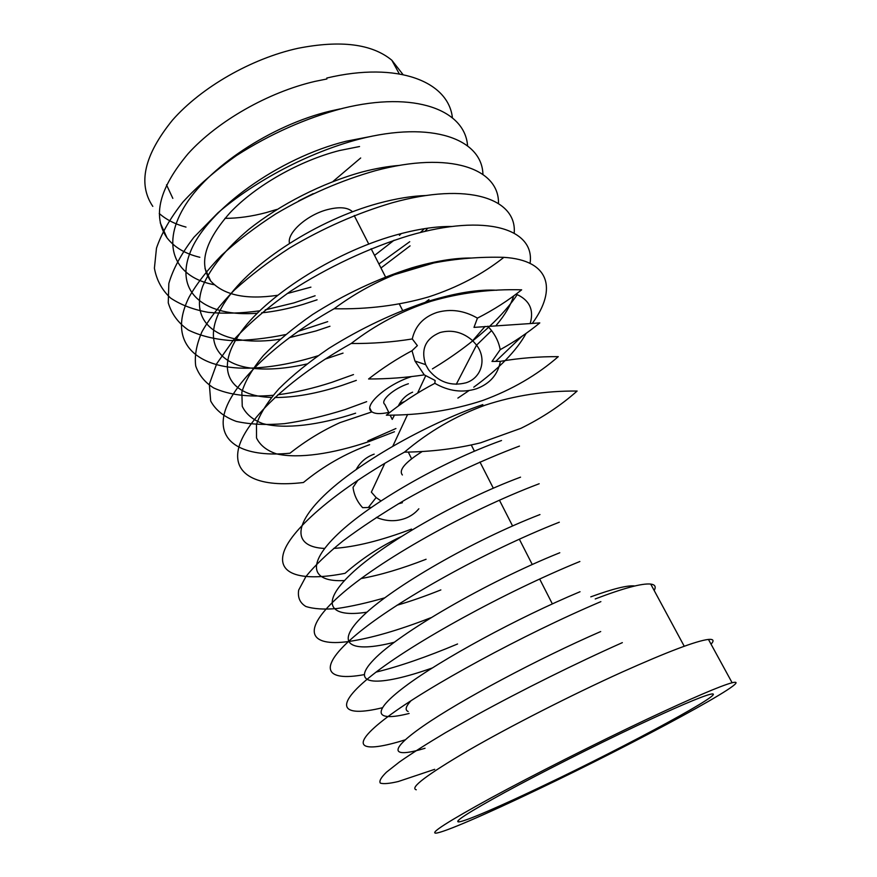 <?xml version="1.0" encoding="UTF-8"?>
<svg xmlns="http://www.w3.org/2000/svg" width="877" height="877" viewBox="0 0 877 877"><rect width="100%" height="100%" fill="white"/><g stroke="black" fill="none" stroke-linecap="round" stroke-linejoin="round"><path stroke-width="1.32" d="M374.172 454.133C366.137 457.06 360.173 462.135 356.27 469.381M371.344 507.377L362.618 507.684C357.18 501.677 353.99 494.913 353.036 487.371L357.926 480.157M376.376 517.386C386.165 521.42 395.757 521.76 405.163 518.417C410.677 516.323 415.238 513.111 418.844 508.781M402.4 502.718L398.29 503.837M380.936 500.877L376.123 497.555L371.355 492.129L384.817 463.297M477.439 318.132C464.108 310.469 450.592 308.572 436.889 312.464C423.459 317.035 415.249 325.871 412.267 338.95L417.375 345.615L412.015 350.712L414.974 361.05L424.271 374.874L435.124 380.475L434.849 383.326C448.695 391.274 462.585 393.082 476.529 388.741C490.013 383.655 497.95 374.523 500.361 361.335L491.986 361.445L500.208 349.671C514.558 341.723 527.757 332.8 539.793 322.911L473.986 327.384L477.439 318.132C493.587 309.91 508.331 300.471 521.662 289.816C490.473 288.95 460.282 292.775 431.067 301.282C401.874 310.798 375.235 324.874 351.173 343.51C288.018 378.842 243.916 422.155 238.336 449.364C232.723 476.726 261.028 487.656 303.42 482.503C323.328 466.125 345.395 453.519 369.612 444.672M439.98 332.547C425.433 338.665 420.664 349.364 425.674 364.657L428.502 369.71C438.599 382.186 451.085 386.549 465.994 382.8C481.846 377.855 486.987 358.605 476.551 345.099L472.67 340.704C462.782 332.098 451.885 329.379 439.98 332.547M412.618 392.183C406.204 394.891 401.425 399.528 398.279 406.073M394.518 415.018L392.227 419.414L390.122 415.117M636.318 725.981C593.543 746.195 540.824 772.834 505.053 792.271C468.778 812.179 453.365 822.056 458.814 821.902C465.665 821.3 501.14 805.897 543.893 785.441C627.537 745.713 733.238 688.653 710.162 694.31C700.537 696.809 675.926 707.366 636.318 725.981M410.995 700.734C405.7 706.478 404.757 710.063 408.178 711.499M422.341 451.447C405.086 462.343 398.432 470.182 402.39 474.972M411.565 376.595C386.812 384.378 362.804 405.755 371.508 411.565C374.611 413.966 380.366 414.24 388.785 412.398M352.466 211.763L352.072 211.368C347.248 207.279 339.07 206.676 327.538 209.592C307.082 214.788 286.878 232.876 289.454 243.181M359.548 146.525L339.498 150.537C299.463 160.721 255.909 185.518 230.3 212.431C204.812 241.175 198.301 264.054 210.754 281.078C223.69 295.165 245.922 299.901 277.45 295.308M287.141 293.565L310.907 287.141M166.509 184.828L172.824 198.377M224.94 218.351C238.062 218.362 251.842 216.422 266.301 212.563L276.803 209.428M496.82 290.254C478.765 289.224 456.183 292.819 429.083 301.041C394.409 312.464 360.984 328.25 328.798 348.41C309.088 361.872 292.447 375.356 278.886 388.829C267.496 401.907 260.03 413.769 256.49 424.424L256.522 437.952C260.041 445.275 266.751 450.603 276.65 453.924C298.673 458.868 332.547 453.902 369.272 441.482L394.464 431.747M457.871 398.103L469.042 390.561M473.766 387.185C499.046 368.724 516.509 350.778 526.145 333.337M530.355 322.955C534.06 309.515 529.302 299.901 516.082 294.102M395.933 428.524L367.803 440.923M495.724 361.39L521.979 336.264M532.646 322.922C556.983 289.355 550.186 260.184 503.869 257.345C480.081 256.698 456.709 258.572 433.775 262.979L414.492 268.033L394.365 274.72C372.791 283.589 352.707 294.924 334.115 308.737C271.706 343.937 228.59 388.051 223.701 416.465C218.779 445.023 247.489 457.366 289.98 453.212C305.569 440.879 322.21 430.695 339.903 422.659L371.914 411.883L339.903 422.659M334.115 308.737C367.474 309.471 399.035 305.514 428.776 296.865C457.575 287.437 482.602 274.26 503.869 257.345M476.463 345.264L491.558 330.607M496.404 325.104C505.097 314.788 510.852 305.043 513.659 295.889M471.848 258.024C454.911 257.816 434.915 261.094 411.839 267.847C377.34 278.831 344.212 294.42 312.453 314.613C293.028 328.151 276.683 341.789 263.429 355.514C252.335 368.877 245.143 381.089 241.855 392.151L242.249 406.314C245.966 414.087 252.839 419.864 262.859 423.624C285.113 429.434 319.031 425.181 355.623 413.199M530.059 263.352C535.233 229.379 487.031 212.87 409.241 235.529C369.272 247.709 327.285 267.375 290.769 291.098C267.781 307.399 248.608 323.799 233.26 340.309L216.772 363.615L209.329 384.17L210.677 400.997C215.632 410.195 224.194 417.003 236.351 421.42C250.175 424.457 266.257 425.192 284.587 423.646C303.804 420.883 323.964 416.191 345.067 409.581L366.685 401.655M432.438 368.877C453.826 355.898 472.56 341.997 488.653 327.198M490.024 325.915C501.227 315.391 510.304 304.955 517.255 294.595M274.83 397.522C294.869 397.522 317.331 393.466 342.194 385.354L356.325 380.377M485.979 290.978L486.56 290.144M452.072 226.485C435.628 226.255 416.586 229.193 394.935 235.288C332.778 252.795 263.933 297.369 239.114 334.619C213.878 372.023 231.44 396.163 271.355 397.445M277.845 394.771C295.045 392.589 313.089 388.434 331.977 382.295L353.497 374.578M482.865 291.252L483.786 290.265M514.196 233.118C517.134 198.827 468.351 181.473 392.107 202.817C357.191 213.089 323.065 228.13 289.728 247.928C268.855 261.434 250.416 275.466 234.433 290.035C220.237 304.56 209.395 318.504 201.907 331.868C196.448 344.617 194.387 355.985 195.724 365.983C198.871 375.038 204.845 382.35 213.626 387.919C228.864 394.935 248.695 397.402 273.12 395.297M325.115 359.142L343.039 353.113M437.108 299.506L438.599 298.257M426.43 195.505C411.982 195.944 395.955 198.564 378.349 203.343C317.88 219.699 251.326 262.727 226.113 300.318C200.526 338.04 215.567 364.393 253.113 368.373M425.345 302.225L428.974 299.583M498.476 203.486C499.452 168.801 450.175 150.603 375.312 170.719C341.328 180.355 308.145 194.749 275.751 213.922C255.404 227.066 237.371 240.824 221.651 255.218C207.597 269.645 196.733 283.633 189.059 297.182C165.72 344.288 199.013 370.818 253.365 368.011M289.3 337.667L315.961 330.969L329.96 326.255M433.929 262.947L434.871 262.026M399.769 165.369C388.018 166.29 375.455 168.494 362.069 172.002C322.473 182.887 280.3 204.297 248.586 229.588C225.904 248.772 210.162 268.472 202.74 286.198C187.667 327.549 226.014 347.467 280.004 339.235M297.95 331.429L327.713 321.64M426.518 264.722L427.899 263.56M482.931 174.402C482.164 139.29 432.449 120.248 358.836 139.246C308.989 152.455 255.766 180.3 217.989 212.782L193.905 237.283C181.364 253.617 173.01 269.02 168.833 283.468L168.252 302.784C171.585 313.999 178.316 323.109 188.445 330.092C200.186 335.781 214.196 339.256 230.465 340.517C247.665 340.55 265.994 338.577 285.42 334.597M261.598 312.848C274.918 311.499 288.763 308.682 303.146 304.385L317.079 299.813M380.958 267.989L410.074 245.878M424.863 231.451L427.823 228.152M371.695 136.297L346.097 141.241C278.415 157.926 206.72 210.129 190.43 251.798C173.438 293.652 206.665 317.266 257.191 313.232M265.249 309.855L293.883 302.916L315.117 295.768M378.919 263.977L409.734 241.712M420.291 232.558L424.446 228.667M467.573 145.867C465.227 110.294 415.161 90.408 342.666 108.353C305.722 118.176 270.335 133.907 236.505 155.536C215.632 170.357 197.785 185.836 182.964 201.995C170.27 218.099 161.445 233.49 156.479 248.169L154.407 268.176C156.544 280.07 161.949 290.057 170.653 298.103C180.947 304.966 193.521 309.713 208.386 312.365C224.238 313.823 241.318 313.319 259.636 310.831M342.666 108.419L341.438 108.649M340.254 108.88L330.41 111.039C270.883 125.214 206.972 168.044 183.753 207.728C160.195 247.544 176.463 277.702 214.218 284.729M452.411 117.847C448.651 81.791 398.257 61.072 326.792 78.031M326.891 78.974L315.018 81.386C268.187 92.206 217.54 121.19 188.226 153.541C159.219 188.116 152.149 216.202 167.003 237.81C174.304 247.314 185.255 253.815 199.846 257.29M402.992 74.545L391.822 60.217C371.969 43.861 340.638 39.903 297.851 48.334C251.271 58.584 201.217 87.404 172.517 120.094C144.157 155.076 137.59 183.841 152.806 206.38M711.05 644.2C714.36 640.572 713.494 638.971 708.441 639.421C696.393 640.824 667.518 651.764 621.826 672.221C571.563 694.946 509.778 726.452 468.461 750.339C426.748 774.862 409.362 788.006 416.279 789.771M537.239 789.728C634.816 743.345 759.921 675.915 732.12 682.744C720.795 685.737 692.216 697.993 646.382 719.502C595.922 743.323 533.205 774.994 490.846 798.004C448.015 821.508 429.697 833.227 435.869 833.15C443.795 832.591 486.56 813.977 537.239 789.728M404.472 452.137C431.111 451.841 456.478 448.739 480.574 442.819L520.883 428.338C542.183 417.869 560.929 405.437 577.121 391.043C545.351 390.758 514.678 395.472 485.091 405.196C455.525 415.994 428.656 431.637 404.472 452.137C338.982 487.864 291.701 528.48 283.907 551.808C276.058 575.257 303.025 581.637 345.078 573.306C362.058 558.43 380.629 546.272 400.767 536.823M434.849 383.326C417.759 392.26 401.589 402.872 386.34 415.183C420.412 415.281 452.521 410.381 482.646 400.504C511.795 389.805 537.009 375.181 558.276 356.643C538.697 356.533 519.392 358.101 500.361 361.335M408.386 383.742C393.828 388.347 379.631 400.942 384.839 404.385L389.081 413.012M399.737 403.486L404.615 401.567M500.208 349.671C498.607 340.967 494.442 333.161 487.744 326.244M351.173 343.51C372.144 343.674 392.512 342.151 412.267 338.95M412.015 350.712C396.832 358.814 382.35 368.23 368.581 378.985C387.645 378.985 406.204 377.614 424.271 374.874M482.854 404.604C424.446 424.764 356.402 464.076 323.953 495.637C291.241 527.318 295.198 547.171 324.611 548.443M333.688 548.41C355.141 547.029 381.089 540.594 411.521 529.094M501.512 440.517C441.087 462.19 370.05 503.168 337.777 534.148C305.163 565.27 311.982 582.416 344.497 580.541M361.05 578.568C380.103 575.159 401.776 568.713 426.079 559.263M519.458 446.086C481.528 460.403 443.674 478.173 405.898 499.397C382.219 513.44 361.258 527.274 343.028 540.901C326.814 554.045 314.448 565.928 305.92 576.551L298.684 590.068C297.522 597.434 299.912 602.905 305.865 606.478C313.593 608.967 323.986 609.647 337.031 608.528C351.282 606.456 367.189 602.894 384.751 597.829M520.543 477.165C457.443 500.679 382.602 543.828 351.019 574.007C319.009 604.374 330.169 617.978 367.014 612.157M396.93 605.273C410.666 601.271 425.312 596.152 440.857 589.914M539.169 483.753C466.18 511.269 378.349 561.039 339.498 595.867C300.175 630.892 309.603 646.853 348.257 641.558M348.377 641.547C370.752 638.324 398.202 630.399 430.728 617.781M539.958 514.569C473.054 540.451 393.039 586.68 363.264 615.599C332.92 644.759 351.129 653.332 394.277 642.26M559.307 522.21C485.759 551.063 396.338 600.975 356.5 634.477C316.18 668.197 325.246 681.813 364.021 674.665M376.09 672.111C399.408 666.388 426.551 657.016 457.553 643.992M559.789 552.751C486.614 582.142 398.783 633.26 373.734 659.723C347.796 686.538 379.017 686.834 432.197 668M579.872 561.499C505.042 592.019 413.067 642.677 372.692 674.742C331.791 707.037 342.008 717.572 382.229 707.783M580.037 591.734C517.507 617.901 440.912 659.57 405.437 686.198C369.568 713.001 375.63 722.023 409.088 713.472M600.877 601.633C523.339 634.531 426.956 687.031 387.075 717.276C346.568 747.796 360.951 753.727 405.207 739.826M600.701 631.55C537.941 658.835 460.206 700.383 423.668 725.739C386.724 751.282 391.931 758.298 425.038 748.267M622.341 642.644C575.86 663.341 522.056 690.056 476.671 714.963L445.406 732.733C426.891 743.773 411.609 753.496 399.561 761.883L386.439 772.198C381.002 777.537 378.963 781.177 380.333 783.117C383.501 784.126 389.476 783.589 398.257 781.528L434.696 769.326M298.64 200.91L313.177 193.664M333.117 181.353L360.688 157.981M159.263 213.495C166.312 219.71 175.225 224.238 185.99 227.088M254.1 367.978C273.986 366.915 295.231 362.859 317.836 355.821M253.65 368.439C269.184 369.973 286.867 368.504 306.698 364.021M374.556 255.426L394.091 240.232M399.43 235.365L401.315 233.545M354.615 216.345L354.461 215.49M634.871 585.979C627.822 585.08 613.122 588.708 590.791 596.842M654.165 590.484C656.248 586.779 655.097 584.652 650.712 584.071C642.085 583.172 623.591 588.127 595.231 598.947M394.365 274.72L433.775 262.979M376.123 497.555L368.296 507.52M425.674 364.657L414.974 361.05M425.696 375.729L417.595 393.071M407.619 414.437L392.852 446.086M458.178 820.51L458.814 821.902M408.408 452.302L411.565 458.737M369.908 408.276L371.508 411.565M204.999 268.526L210.754 281.078M391.822 60.217L399.287 73.854M708.441 639.421L732.12 682.744M160.239 222.824L167.003 237.81M354.22 215.578L368.746 244.047M371.124 248.706L385.507 276.902M399.298 303.924L402.598 310.392M471.289 445.023L474.424 451.173M479.949 462.004L493.302 488.171M499.43 500.186L512.574 525.948M519.327 539.18L532.251 564.503M539.651 579.006L552.346 603.88M650.712 584.071L684.246 646.261M476.551 345.099L456.27 384.312M472.67 340.704L485.047 326.43"/></g></svg>

